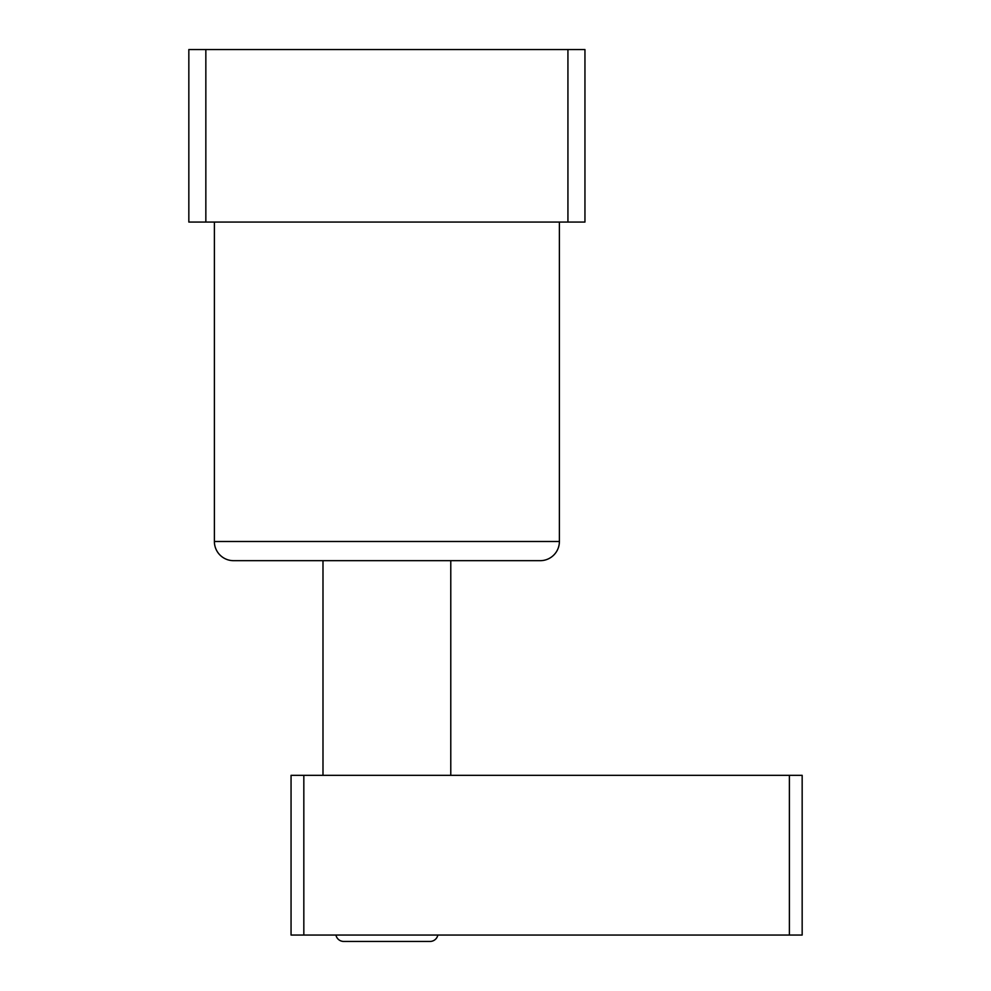 <?xml version="1.0" encoding="UTF-8"?>
<svg xmlns="http://www.w3.org/2000/svg" width="991" height="991" viewBox="0 0 991 991"><rect width="100%" height="100%" fill="white"/><g stroke="black" fill="none" stroke-linecap="round" stroke-linejoin="round"><path stroke-width="1.49" d="M214.39 222.058L214.39 541.495A19.163 19.163 0 0 0 233.554 560.671L540.219 560.671A19.163 19.163 0 0 0 559.395 541.495L559.395 222.058M205.843 49.55L188.835 49.55L188.835 222.058L567.93 222.058L567.93 49.55L205.843 49.55L205.843 222.058M567.93 222.058L584.95 222.058L584.95 49.55L567.93 49.55M291.057 775.334L303.828 775.334L303.828 935.058L291.057 935.058L291.057 775.334M789.393 775.334L802.165 775.334L802.165 935.058L789.393 935.058L789.393 775.334L303.828 775.334M789.393 935.058L303.828 935.058M437.836 935.058A7.99 7.99 0 0 1 430.007 941.45L343.766 941.45A7.99 7.99 0 0 1 335.937 935.058M401.64 941.45L357.379 941.45M214.39 541.495L559.395 541.495M450.781 560.671L450.781 775.334M322.992 560.671L322.992 775.334"/></g></svg>
